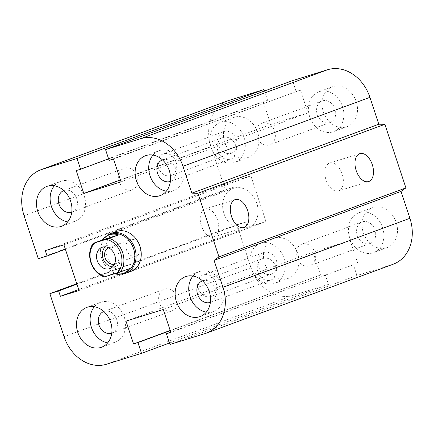 <?xml version="1.0" encoding="UTF-8"?>
<svg xmlns="http://www.w3.org/2000/svg" width="434" height="434" viewBox="0 0 434 434"><rect width="100%" height="100%" fill="white"/><g stroke="black" fill="none" stroke-linecap="round" stroke-linejoin="round"><path stroke-width="0.33" stroke-dasharray="2.17 1.63" d="M130.189 271.635A21.239 17.203 69.8 0 1 107.236 257.02A21.239 17.203 69.8 0 1 116.155 231.555M247.038 228.539A21.239 17.203 -110.2 0 0 247.722 228.306A21.239 17.203 -110.2 0 0 256.505 202.418A21.239 17.203 -110.2 0 0 233.004 188.459A21.239 17.203 -110.2 0 0 224.08 213.929A21.239 17.203 -110.2 0 0 247.038 228.539M164.616 289.109A11.474 9.298 69.8 0 1 177.023 297.008A11.474 9.298 69.8 0 1 172.189 310.766A11.474 9.298 69.8 0 1 159.5 303.214A11.474 9.298 69.8 0 1 164.247 289.234A11.474 9.298 69.8 0 1 164.616 289.109M103.829 311.514A11.474 9.298 69.8 0 1 103.878 311.498A11.474 9.298 69.8 0 1 104.247 311.373A11.474 9.298 69.8 0 1 116.654 319.272A11.474 9.298 69.8 0 1 111.82 333.03A11.474 9.298 69.8 0 1 111.771 333.052M94.373 306.713A21.239 17.203 69.8 0 1 100.498 302.335A21.239 17.203 69.8 0 1 101.182 302.107A21.239 17.203 69.8 0 1 124.14 316.728A21.239 17.203 69.8 0 1 115.2 342.193A21.239 17.203 69.8 0 1 107.697 342.844M124.618 168.153A11.474 9.298 69.8 0 1 137.025 176.058A11.474 9.298 69.8 0 1 132.191 189.815A11.474 9.298 69.8 0 1 119.496 182.264A11.474 9.298 69.8 0 1 124.249 168.278A11.474 9.298 69.8 0 1 124.618 168.153M63.825 190.564A11.474 9.298 69.8 0 1 63.879 190.542A11.474 9.298 69.8 0 1 64.248 190.417A11.474 9.298 69.8 0 1 76.65 198.322A11.474 9.298 69.8 0 1 71.822 212.08A11.474 9.298 69.8 0 1 71.767 212.096M54.369 185.763A21.239 17.203 69.8 0 1 60.5 181.385A21.239 17.203 69.8 0 1 61.183 181.152A21.239 17.203 69.8 0 1 84.142 195.777A21.239 17.203 69.8 0 1 75.196 221.237A21.239 17.203 69.8 0 1 67.693 221.888M223.228 137.475A11.474 9.298 69.8 0 1 235.635 145.374A11.474 9.298 69.8 0 1 230.801 159.132A11.474 9.298 69.8 0 1 218.107 151.58A11.474 9.298 69.8 0 1 222.859 137.6A11.474 9.298 69.8 0 1 223.228 137.475M162.441 159.88A11.474 9.298 69.8 0 1 162.49 159.864A11.474 9.298 69.8 0 1 162.858 159.739A11.474 9.298 69.8 0 1 175.265 167.638A11.474 9.298 69.8 0 1 170.432 181.396A11.474 9.298 69.8 0 1 170.383 181.417M152.98 155.079A21.239 17.203 69.8 0 1 159.11 150.701A21.239 17.203 69.8 0 1 159.793 150.473A21.239 17.203 69.8 0 1 182.752 165.094A21.239 17.203 69.8 0 1 173.812 190.559A21.239 17.203 69.8 0 1 166.303 191.21M263.232 258.425A11.474 9.298 69.8 0 1 275.633 266.33A11.474 9.298 69.8 0 1 270.805 280.087A11.474 9.298 69.8 0 1 258.111 272.536A11.474 9.298 69.8 0 1 262.863 258.55A11.474 9.298 69.8 0 1 263.232 258.425M202.439 280.836A11.474 9.298 69.8 0 1 202.488 280.814A11.474 9.298 69.8 0 1 202.857 280.689A11.474 9.298 69.8 0 1 215.264 288.594A11.474 9.298 69.8 0 1 210.43 302.352A11.474 9.298 69.8 0 1 210.381 302.368M192.984 276.035A21.239 17.203 69.8 0 1 199.114 271.657A21.239 17.203 69.8 0 1 199.792 271.424A21.239 17.203 69.8 0 1 222.756 286.049A21.239 17.203 69.8 0 1 213.81 311.509A21.239 17.203 69.8 0 1 206.307 312.16M369.752 243.582A11.474 9.298 -110.2 0 0 370.126 243.458A11.474 9.298 -110.2 0 0 374.873 229.467A11.474 9.298 -110.2 0 0 362.173 221.926A11.474 9.298 -110.2 0 0 357.35 235.684A11.474 9.298 -110.2 0 0 369.752 243.582M309.382 265.847A11.474 9.298 69.8 0 1 296.981 257.942A11.474 9.298 69.8 0 1 301.809 244.185A11.474 9.298 69.8 0 1 302.178 244.06A11.474 9.298 69.8 0 1 314.585 251.959A11.474 9.298 69.8 0 1 309.762 265.716A11.474 9.298 69.8 0 1 309.382 265.847M329.753 122.627A11.474 9.298 -110.2 0 0 330.122 122.502A11.474 9.298 -110.2 0 0 334.869 108.511A11.474 9.298 -110.2 0 0 322.169 100.97A11.474 9.298 -110.2 0 0 317.352 114.733A11.474 9.298 -110.2 0 0 329.753 122.627M269.384 144.891A11.474 9.298 69.8 0 1 256.977 136.992A11.474 9.298 69.8 0 1 261.81 123.234A11.474 9.298 69.8 0 1 262.179 123.11A11.474 9.298 69.8 0 1 274.581 131.003A11.474 9.298 69.8 0 1 269.758 144.766A11.474 9.298 69.8 0 1 269.384 144.891M231.143 153.311A11.474 9.298 -110.2 0 0 231.512 153.186A11.474 9.298 -110.2 0 0 236.259 139.195A11.474 9.298 -110.2 0 0 223.559 131.654A11.474 9.298 -110.2 0 0 218.736 145.412A11.474 9.298 -110.2 0 0 231.143 153.311M170.768 175.575A11.474 9.298 69.8 0 1 158.367 167.67A11.474 9.298 69.8 0 1 163.195 153.913A11.474 9.298 69.8 0 1 163.564 153.788A11.474 9.298 69.8 0 1 175.971 161.687A11.474 9.298 69.8 0 1 171.148 175.444A11.474 9.298 69.8 0 1 170.768 175.575M271.142 274.261A11.474 9.298 -110.2 0 0 271.51 274.136A11.474 9.298 -110.2 0 0 276.257 260.145A11.474 9.298 -110.2 0 0 263.557 252.604A11.474 9.298 -110.2 0 0 258.74 266.368A11.474 9.298 -110.2 0 0 271.142 274.261M210.772 296.525A11.474 9.298 69.8 0 1 198.365 288.626A11.474 9.298 69.8 0 1 203.199 274.868A11.474 9.298 69.8 0 1 203.568 274.744A11.474 9.298 69.8 0 1 215.969 282.637A11.474 9.298 69.8 0 1 211.152 296.4A11.474 9.298 69.8 0 1 210.772 296.525M274.505 238.185A21.239 17.203 -110.2 0 0 273.821 238.418A21.239 17.203 -110.2 0 0 265.033 264.306A21.239 17.203 -110.2 0 0 288.539 278.265A21.239 17.203 -110.2 0 0 297.458 252.794A21.239 17.203 -110.2 0 0 274.505 238.185M260.872 243.208A21.239 17.203 69.8 0 1 283.831 257.823A21.239 17.203 69.8 0 1 274.906 283.288A21.239 17.203 69.8 0 1 251.4 269.335A21.239 17.203 69.8 0 1 260.188 243.441A21.239 17.203 69.8 0 1 260.872 243.208M234.501 117.229A21.239 17.203 -110.2 0 0 233.817 117.462A21.239 17.203 -110.2 0 0 225.034 143.356A21.239 17.203 -110.2 0 0 248.536 157.309A21.239 17.203 -110.2 0 0 257.46 131.844A21.239 17.203 -110.2 0 0 234.501 117.229M220.873 122.258A21.239 17.203 69.8 0 1 243.827 136.873A21.239 17.203 69.8 0 1 234.908 162.338A21.239 17.203 69.8 0 1 211.401 148.379A21.239 17.203 69.8 0 1 220.19 122.491A21.239 17.203 69.8 0 1 220.873 122.258M333.117 86.55A21.239 17.203 -110.2 0 0 332.433 86.778A21.239 17.203 -110.2 0 0 323.645 112.672A21.239 17.203 -110.2 0 0 347.151 126.63A21.239 17.203 -110.2 0 0 356.07 101.16A21.239 17.203 -110.2 0 0 333.117 86.55M319.484 91.574A21.239 17.203 69.8 0 1 342.437 106.189A21.239 17.203 69.8 0 1 333.518 131.654A21.239 17.203 69.8 0 1 310.012 117.701A21.239 17.203 69.8 0 1 318.8 91.807A21.239 17.203 69.8 0 1 319.484 91.574M373.115 207.501A21.239 17.203 -110.2 0 0 372.432 207.734A21.239 17.203 -110.2 0 0 363.649 233.628A21.239 17.203 -110.2 0 0 387.15 247.581A21.239 17.203 -110.2 0 0 396.074 222.116A21.239 17.203 -110.2 0 0 373.115 207.501M359.488 212.53A21.239 17.203 69.8 0 1 382.441 227.145A21.239 17.203 69.8 0 1 373.517 252.61A21.239 17.203 69.8 0 1 350.016 238.651A21.239 17.203 69.8 0 1 358.799 212.763A21.239 17.203 69.8 0 1 359.488 212.53M338.694 190.862A14.631 8.572 72.7 0 0 342.225 174.218A14.631 8.572 72.7 0 0 329.764 162.994A14.631 8.572 72.7 0 0 325.912 179.513A14.631 8.572 72.7 0 0 338.449 190.944A14.631 8.572 72.7 0 0 338.694 190.862M214.06 236.828A14.631 8.572 72.7 0 0 217.586 220.184A14.631 8.572 72.7 0 0 205.125 208.966A14.631 8.572 72.7 0 0 201.278 225.479A14.631 8.572 72.7 0 0 213.816 236.91A14.631 8.572 72.7 0 0 214.06 236.828M393.258 264.192A38.941 31.541 69.8 0 1 392.005 264.621L356.943 275.525L169.992 344.477M264.496 90.988L267.566 100.276L263.183 101.637L270.74 124.482L307.994 112.894L300.436 90.044L109.097 160.363M300.436 90.044L113.48 158.996M356.943 275.525L353.39 264.778L170.741 332.14M307.994 112.894L121.037 181.846M353.39 264.778L170.817 332.363M270.74 124.482L120.402 179.931M357.773 263.411L350.216 240.566L163.26 309.518M263.183 101.637L76.227 170.589M350.216 240.566L312.963 252.154L126.006 321.106M267.566 100.276L108.614 158.898M312.963 252.154L320.52 275.004L170.182 330.448M320.52 275.004L170.258 330.675M324.903 273.637L328.457 284.389L169.504 343.012M328.457 284.389L293.395 295.299A38.941 31.541 69.8 0 1 251.042 267.718L236.818 224.709L76.791 283.733M236.818 224.709L245.584 221.986L247.364 227.362L265.988 221.562L250.874 175.873L232.25 181.667L234.029 187.043L225.262 189.767L38.306 258.718M234.029 187.043L65.382 249.241M232.25 181.667L45.293 250.619M245.584 221.986L76.937 284.183M250.874 175.873L63.923 244.819M247.364 227.362L78.717 289.559M265.988 221.562L79.031 290.514M225.262 189.767L211.038 146.763A38.941 31.541 69.8 0 1 227.698 100.856M296.053 91.411L292.5 80.659M129.728 268.5L113.627 273.507L104.279 276.957M114.587 273.794A20.534 16.633 69.8 0 1 113.627 273.507M110.578 234.365A20.534 16.633 -110.2 0 0 100.948 246.599A20.534 16.633 -110.2 0 0 109.52 269.839A20.534 16.633 -110.2 0 0 124.786 272.894M108.505 247.749A8.707 7.053 69.8 0 1 108.825 247.619A8.707 7.053 69.8 0 1 109.108 247.521A8.707 7.053 69.8 0 1 118.515 253.51A8.707 7.053 69.8 0 1 114.858 263.948A8.707 7.053 69.8 0 1 114.522 264.062M130.525 239.622A8.707 7.053 -110.2 0 0 130.238 239.72A8.707 7.053 -110.2 0 0 126.587 250.158A8.707 7.053 -110.2 0 0 135.994 256.147A8.707 7.053 -110.2 0 0 136.271 256.049A8.707 7.053 -110.2 0 0 139.938 245.617A8.707 7.053 -110.2 0 0 130.525 239.622M112.601 266.861A11.327 9.174 -110.2 0 0 115.395 266.536A11.327 9.174 -110.2 0 0 115.759 266.411A11.327 9.174 -110.2 0 0 120.446 252.604A11.327 9.174 -110.2 0 0 107.909 245.161A11.327 9.174 -110.2 0 0 105.229 246.865M106.417 236.232A21.239 17.203 -110.2 0 0 101.046 246.111A21.239 17.203 -110.2 0 0 109.916 270.149A21.239 17.203 -110.2 0 0 120.408 274.174M233.704 188.22A21.239 17.203 -110.2 0 0 233.02 188.454A21.239 17.203 -110.2 0 0 224.226 214.336A21.239 17.203 -110.2 0 0 247.716 228.306A21.239 17.203 -110.2 0 0 256.662 202.846A21.239 17.203 -110.2 0 0 233.704 188.22M392.005 264.621L205.054 333.567M211.038 146.763L24.087 215.714M293.395 295.299L106.438 364.251M251.042 267.718L64.086 336.67M116.171 231.55L233.02 188.454L116.171 231.55M130.873 271.402L247.716 228.306L130.873 271.402M111.82 333.03L172.189 310.766M103.878 311.498L164.247 289.234M101.567 347.222L115.2 342.193M86.871 307.364L100.498 302.335M71.822 212.08L132.191 189.815M63.879 190.542L124.249 168.278M61.563 226.266L75.196 221.237M46.867 186.414L60.5 181.385M170.432 181.396L230.801 159.132M162.49 159.864L222.859 137.6M160.179 195.588L173.812 190.559M145.477 155.73L159.11 150.701M210.43 302.352L270.805 280.087M202.488 280.814L262.863 258.55M200.177 316.538L213.81 311.509M185.481 276.686L199.114 271.657M370.121 243.458L309.751 265.722M362.178 221.92L301.809 244.185M330.122 122.502L269.753 144.766M322.18 100.97L261.81 123.234M231.512 153.186L171.137 175.45M223.57 131.648L163.195 153.913M271.51 274.136L211.141 296.4M263.568 252.604L203.199 274.868M273.821 238.412L260.188 243.441M288.523 278.27L274.89 283.299M233.823 117.462L220.19 122.491M248.519 157.314L234.886 162.343M332.433 86.778L318.8 91.807M347.129 126.636L333.502 131.665M372.437 207.734L358.804 212.763M387.133 247.586L373.5 252.615M368.58 181.569L338.449 190.944M359.889 153.625L329.753 163M243.946 227.535L213.816 236.91M235.25 199.591L205.119 208.966M114.853 263.953L136.271 256.049M108.825 247.619L130.249 239.72M102.077 247.309L107.92 245.156M109.916 268.565L115.759 266.411M109.52 269.839L109.916 270.149M100.948 246.599L101.046 246.111"/><path stroke-width="0.65" d="M116.155 231.555A21.239 17.203 69.8 0 1 139.661 245.508A21.239 17.203 69.8 0 1 130.873 271.402A21.239 17.203 69.8 0 1 130.189 271.635M111.771 333.052A11.474 9.298 69.8 0 1 111.451 333.16A11.474 9.298 69.8 0 1 99.055 325.288A11.474 9.298 69.8 0 1 103.829 311.514M87.549 307.136A21.239 17.203 69.8 0 1 110.507 321.757A21.239 17.203 69.8 0 1 101.567 347.222A21.239 17.203 69.8 0 1 78.077 333.247A21.239 17.203 69.8 0 1 86.871 307.364A21.239 17.203 69.8 0 1 87.549 307.136M107.697 342.844A21.239 17.203 69.8 0 1 91.71 328.218A21.239 17.203 69.8 0 1 94.373 306.713M71.767 212.096A11.474 9.298 69.8 0 1 71.453 212.204A11.474 9.298 69.8 0 1 59.057 204.333A11.474 9.298 69.8 0 1 63.825 190.564M47.55 186.181A21.239 17.203 69.8 0 1 70.509 200.806A21.239 17.203 69.8 0 1 61.563 226.266A21.239 17.203 69.8 0 1 38.073 212.291A21.239 17.203 69.8 0 1 46.867 186.414A21.239 17.203 69.8 0 1 47.55 186.181M67.693 221.888A21.239 17.203 69.8 0 1 51.706 207.268A21.239 17.203 69.8 0 1 54.369 185.763M170.383 181.417A11.474 9.298 69.8 0 1 170.063 181.52A11.474 9.298 69.8 0 1 157.667 173.654A11.474 9.298 69.8 0 1 162.441 159.88M146.16 155.497A21.239 17.203 69.8 0 1 169.119 170.123A21.239 17.203 69.8 0 1 160.179 195.588A21.239 17.203 69.8 0 1 136.688 181.613A21.239 17.203 69.8 0 1 145.477 155.73A21.239 17.203 69.8 0 1 146.16 155.497M166.303 191.21A21.239 17.203 69.8 0 1 150.316 176.584A21.239 17.203 69.8 0 1 152.98 155.079M210.381 302.368A11.474 9.298 69.8 0 1 210.061 302.476A11.474 9.298 69.8 0 1 197.671 294.605A11.474 9.298 69.8 0 1 202.439 280.836M186.164 276.453A21.239 17.203 69.8 0 1 209.123 291.078A21.239 17.203 69.8 0 1 200.177 316.538A21.239 17.203 69.8 0 1 176.687 302.563A21.239 17.203 69.8 0 1 185.481 276.686A21.239 17.203 69.8 0 1 186.164 276.453M206.307 312.16A21.239 17.203 69.8 0 1 190.32 297.54A21.239 17.203 69.8 0 1 192.984 276.035M368.829 181.488A14.631 8.572 -107.3 0 1 368.58 181.569A14.631 8.572 -107.3 0 1 356.048 170.139A14.631 8.572 -107.3 0 1 359.894 153.62A14.631 8.572 -107.3 0 1 372.356 164.844A14.631 8.572 -107.3 0 1 368.829 181.488M244.19 227.454A14.631 8.572 -107.3 0 1 243.946 227.535A14.631 8.572 -107.3 0 1 231.409 216.105A14.631 8.572 -107.3 0 1 235.255 199.586A14.631 8.572 -107.3 0 1 247.716 210.81A14.631 8.572 -107.3 0 1 244.19 227.454M105.543 149.611L292.5 80.659L327.561 69.749A38.941 31.541 69.8 0 1 369.914 97.33L378.801 124.211L384.877 124.308L405.909 187.9L218.953 256.852L214.071 260.357L222.962 287.237A38.941 31.541 69.8 0 1 206.302 333.144A38.941 31.541 69.8 0 1 205.054 333.567L169.992 344.477L166.434 333.724L170.817 332.363L163.26 309.518L126.006 321.106L133.563 343.956L137.947 342.589L141.5 353.341L106.438 364.251A38.941 31.541 69.8 0 1 64.086 336.67L49.861 293.661L58.628 290.937L60.407 296.308L79.031 290.514L63.923 244.819L45.293 250.619L47.073 255.995L38.306 258.718L24.087 215.714A38.941 31.541 69.8 0 1 40.742 169.808A38.941 31.541 69.8 0 1 41.995 169.379L77.057 158.475L80.61 169.222L76.227 170.589L83.784 193.434L121.037 181.846L113.48 158.996L109.097 160.363L105.543 149.611L140.605 138.701A38.941 31.541 69.8 0 1 182.958 166.282L191.85 193.163L197.92 193.26L218.953 256.852M384.877 124.308L197.92 193.26M378.801 124.211L191.85 193.163M405.909 187.9L401.027 191.405L214.071 260.357M401.027 191.405L409.913 218.286A38.941 31.541 69.8 0 1 393.258 264.192L206.302 333.144M40.742 169.808L227.698 100.856A38.941 31.541 69.8 0 1 228.946 100.433L264.008 89.523L77.057 158.475M76.937 284.183L58.628 290.937M78.717 289.559L60.407 296.308M76.791 283.733L49.861 293.661M169.504 343.012L141.5 353.341M170.258 330.675L137.947 342.589M170.182 330.448L133.563 343.956M264.008 89.523L264.496 90.988M170.741 332.14L166.434 333.724M65.382 249.241L47.073 255.995M108.614 158.898L80.61 169.222M120.402 179.931L83.784 193.434M118.618 234.903L109.27 238.347L93.169 243.36L102.516 239.91L118.618 234.903A20.534 16.633 69.8 0 0 109.677 234.718A20.534 16.633 69.8 0 0 109.015 234.94A20.534 16.633 69.8 0 0 102.516 239.91M93.169 243.36A20.534 16.633 -110.2 0 0 104.279 276.957L120.381 271.944L129.728 268.5A20.534 16.633 69.8 0 1 123.229 273.469A20.534 16.633 69.8 0 1 114.587 273.794M105.967 276.474A19.118 15.483 69.8 0 1 91.205 262.543A19.118 15.483 69.8 0 1 94.851 242.877M106.026 239.4A19.118 15.483 69.8 0 1 120.788 253.337A19.118 15.483 69.8 0 1 117.137 273.002M109.552 268.689A11.327 9.174 69.8 0 1 97.308 260.899A11.327 9.174 69.8 0 1 102.066 247.315A11.327 9.174 69.8 0 1 114.603 254.758A11.327 9.174 69.8 0 1 109.916 268.565A11.327 9.174 69.8 0 1 109.552 268.689M120.381 271.944A20.534 16.633 -110.2 0 0 109.27 238.347M123.229 273.469L124.786 272.894A20.534 16.633 -110.2 0 0 133.428 248.281A20.534 16.633 -110.2 0 0 111.234 234.143A20.534 16.633 -110.2 0 0 110.578 234.365L109.015 234.94M114.522 264.062A8.707 7.053 69.8 0 1 105.223 258.225A8.707 7.053 69.8 0 1 108.505 247.749M105.229 246.865A11.327 9.174 -110.2 0 0 103.227 258.962A11.327 9.174 -110.2 0 0 112.601 266.861M120.408 274.174A21.239 17.203 -110.2 0 0 125.703 273.306A21.239 17.203 -110.2 0 0 134.648 247.847A21.239 17.203 -110.2 0 0 111.69 233.221A21.239 17.203 -110.2 0 0 111.006 233.454A21.239 17.203 -110.2 0 0 106.417 236.232M369.914 97.33L182.958 166.282M327.561 69.749L140.605 138.701M409.913 218.286L222.962 287.237M228.946 100.433L41.995 169.379M116.171 231.55L111.006 233.454M130.873 271.402L125.703 273.306"/></g></svg>

